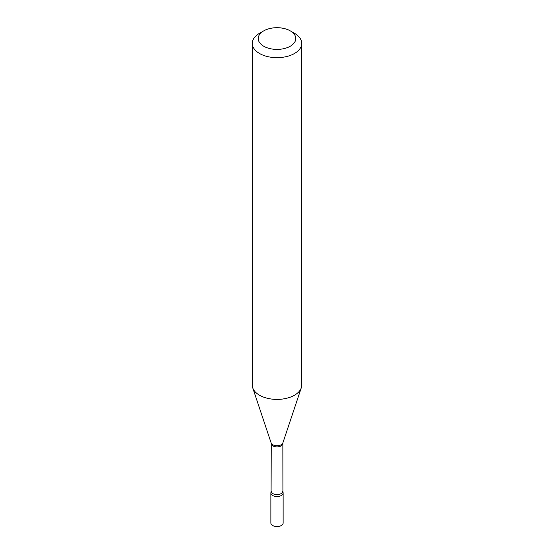 <?xml version="1.0" encoding="UTF-8"?>
<svg xmlns="http://www.w3.org/2000/svg" width="554" height="554" viewBox="0 0 554 554"><rect width="100%" height="100%" fill="white"/><g stroke="black" fill="none" stroke-linecap="round" stroke-linejoin="round"><path stroke-width="0.83" d="M282.914 492.056A6.129 3.539 0 0 1 281.335 495.498A6.129 3.539 0 0 1 273.918 496.052A6.129 3.539 0 0 1 271.086 492.056A6.129 3.539 0 0 0 270.871 492.991L270.871 523.031A6.129 3.539 0 0 0 272.665 525.531A6.129 3.539 0 0 0 279.348 526.3A6.129 3.539 0 0 0 283.129 523.031L283.129 492.991A6.129 3.539 0 0 0 282.914 492.056L282.852 442.965L301.279 387.835A24.722 14.272 0 0 0 301.722 385.127L301.722 43.392A24.722 14.272 0 0 0 294.486 33.302L290.289 30.879A18.788 10.851 0 0 0 263.711 30.879L263.711 30.879A18.788 10.851 0 0 0 263.711 46.217A18.788 10.851 0 0 0 290.289 46.217A18.788 10.851 0 0 0 290.289 30.879M270.871 492.991A6.129 3.539 0 0 0 272.665 495.498A6.129 3.539 0 0 0 279.348 496.259A6.129 3.539 0 0 0 283.129 492.991M259.514 33.302L263.711 30.879L259.521 33.302A24.722 14.272 0 0 0 259.514 33.302A24.722 14.272 0 0 0 252.278 43.392A24.722 14.272 0 0 0 267.54 56.577A24.722 14.272 0 0 0 294.479 53.489A24.722 14.272 0 0 0 301.722 43.392M252.278 43.392L252.278 385.127A24.722 14.272 0 0 0 252.721 387.835A24.722 14.272 0 0 0 269.756 398.776A24.722 14.272 0 0 0 294.479 395.224A24.722 14.272 0 0 0 301.279 387.835M271.086 492.056L271.245 443.567A5.755 3.324 0 0 0 274.798 446.635A5.755 3.324 0 0 0 281.072 445.915A5.755 3.324 0 0 0 282.755 443.567M271.245 443.567L271.148 442.965A5.955 3.442 0 0 0 275.255 445.603A5.955 3.442 0 0 0 281.21 444.744A5.955 3.442 0 0 0 282.852 442.965M271.245 491.294A5.755 3.324 0 0 0 274.798 494.362A5.755 3.324 0 0 0 281.072 493.642A5.755 3.324 0 0 0 282.755 491.294M271.148 442.965L252.721 387.835"/></g></svg>
